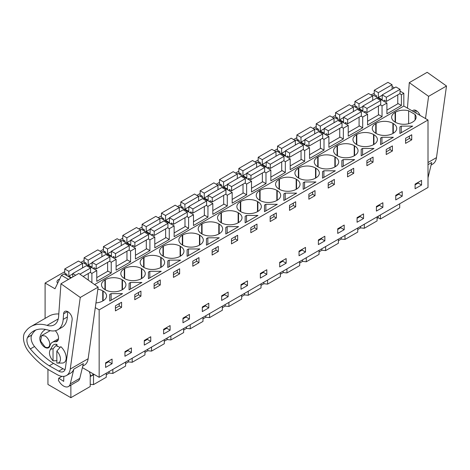 <?xml version="1.0" encoding="UTF-8"?>
<svg xmlns="http://www.w3.org/2000/svg" width="470" height="470" viewBox="0 0 470 470"><rect width="100%" height="100%" fill="white"/><g stroke="black" fill="none" stroke-linecap="round" stroke-linejoin="round"><path stroke-width="0.7" d="M82.385 367.622L99.158 377.31L428.005 187.454L428.005 120.003L403.824 106.044L403.824 93.295L400.052 91.115M394.412 87.861L392.056 86.498M399.712 203.786L399.712 207.834L380.371 219.002L380.371 214.954M374.238 93.36L370.971 94.893M403.824 93.295L401.386 94.699L399.7 93.73M397.767 103.382L401.386 105.474L386.916 113.828L386.916 103.053L382.045 105.867L380.359 104.898M91.891 282.67L91.891 273.387L96.761 270.573L96.761 281.348L111.231 272.994L111.231 262.219L116.108 259.405L116.108 270.18L130.578 261.825L130.578 251.05L135.448 248.236L135.448 259.011L149.918 250.657L149.918 239.882L154.795 237.068L154.795 247.843L169.265 239.488L169.265 228.714L174.135 225.9L174.135 236.674L188.605 228.32L188.605 217.545L193.481 214.731L193.481 225.506L207.952 217.152L207.952 206.377L212.822 203.569L212.822 214.338L227.292 205.983L227.292 195.214L232.168 192.4L232.168 203.169L246.638 194.815L246.638 184.046L251.509 181.232L251.509 192.001L265.979 183.647L265.979 172.878L270.855 170.064L270.855 180.833L285.325 172.478L285.325 161.709L290.196 158.895L290.196 169.664L304.666 161.31L304.666 150.541L309.542 147.727L309.542 158.496L324.012 150.147L324.012 139.373L328.888 136.559L328.888 147.333L343.353 138.979L343.353 128.204L348.229 125.39L348.229 136.165L362.699 127.811L362.699 117.036L367.575 114.222L367.575 124.996L382.045 116.642L382.045 105.867M403.824 106.044L94.588 284.579M401.386 105.474L401.386 94.699M428.005 120.003L99.158 309.859L95.293 307.627M412.619 122.071A11.85 6.839 0 0 0 416.091 117.236A11.85 6.839 0 0 0 415.086 114.48L408.63 110.75A11.85 6.839 0 0 0 395.481 112.177L395.106 112.4A11.85 6.839 0 0 0 391.633 117.236A11.85 6.839 0 0 0 395.106 122.071L395.481 122.288A11.85 6.839 0 0 0 412.237 122.288L412.619 122.071M110.432 294.032L111.126 293.632L122.547 293.632L109.739 301.023L109.739 294.432L110.432 294.032M130.466 282.464L141.887 282.464L129.085 289.855L129.085 283.263L130.466 282.464L130.466 289.062M160.769 257.36L161.151 257.584L161.151 267.254L160.769 267.471L160.769 257.36A11.85 6.839 0 0 0 144.02 257.36L143.638 257.584A11.85 6.839 0 0 0 140.166 262.419A11.85 6.839 0 0 0 143.638 267.254L144.02 267.471A11.85 6.839 0 0 0 160.769 267.471M161.151 267.254A11.85 6.839 0 0 0 164.623 262.419A11.85 6.839 0 0 0 161.151 257.584M141.811 278.422L141.429 278.639L141.429 268.529L141.811 268.752L141.811 278.422A11.85 6.839 0 0 0 145.277 273.587A11.85 6.839 0 0 0 141.811 268.752M141.429 268.529A11.85 6.839 0 0 0 124.673 268.529L124.291 268.752A11.85 6.839 0 0 0 120.825 273.587A11.85 6.839 0 0 0 124.291 278.422L124.673 278.639A11.85 6.839 0 0 0 141.429 278.639M180.58 260.127L167.772 267.518L167.772 260.926L169.153 260.127L180.58 260.127M264.493 211.682L264.493 205.084L265.18 204.685L265.873 204.291L277.294 204.291L264.493 211.682L264.493 205.084M304.56 181.955L315.981 181.955L303.179 189.345L303.179 182.748L304.56 181.955L304.56 188.546M298.385 168.237A11.85 6.839 0 0 0 294.913 173.072A11.85 6.839 0 0 0 298.385 177.913L298.767 178.13A11.85 6.839 0 0 0 315.523 178.13L315.523 168.019A11.85 6.839 0 0 0 298.767 168.019L298.385 168.237L298.385 177.913M315.523 168.019L315.899 168.237L315.899 177.913A11.85 6.839 0 0 0 319.371 173.072A11.85 6.839 0 0 0 315.899 168.237M315.899 177.913L315.523 178.13M290.237 196.818L283.833 200.514L283.833 193.916L285.214 193.123L296.641 193.123L290.237 196.818M257.49 211.635L257.871 211.412A11.85 6.839 0 0 0 261.338 206.577A11.85 6.839 0 0 0 257.871 201.742L257.49 201.524A11.85 6.839 0 0 0 240.734 201.524L240.352 201.742A11.85 6.839 0 0 0 236.886 206.577A11.85 6.839 0 0 0 240.352 211.412L240.734 211.635A11.85 6.839 0 0 0 257.49 211.635L257.49 201.524M276.836 200.467L277.212 200.249A11.85 6.839 0 0 0 280.684 195.408A11.85 6.839 0 0 0 277.212 190.573L276.836 190.356A11.85 6.839 0 0 0 260.08 190.356L259.699 190.573A11.85 6.839 0 0 0 256.226 195.408A11.85 6.839 0 0 0 259.699 200.249L260.08 200.467A11.85 6.839 0 0 0 276.836 200.467L276.836 190.356M335.327 170.786L322.52 178.177L322.52 171.579L323.901 170.786L335.327 170.786M279.039 179.405A11.85 6.839 0 0 0 275.573 184.24A11.85 6.839 0 0 0 279.039 189.081L279.421 189.298A11.85 6.839 0 0 0 296.176 189.298L296.176 179.188A11.85 6.839 0 0 0 279.421 179.188L279.039 179.405L279.039 189.081M296.176 179.188L296.558 179.405L296.558 189.081A11.85 6.839 0 0 0 300.03 184.24A11.85 6.839 0 0 0 296.558 179.405M296.558 189.081L296.176 189.298M354.668 159.618L341.866 167.009L341.866 160.417L342.554 160.017L343.247 159.618L354.668 159.618M373.55 144.625L373.932 144.407A11.85 6.839 0 0 0 377.404 139.572A11.85 6.839 0 0 0 373.932 134.731L373.55 134.514A11.85 6.839 0 0 0 356.795 134.514L356.419 134.731A11.85 6.839 0 0 0 352.947 139.572A11.85 6.839 0 0 0 356.419 144.407L356.795 144.625A11.85 6.839 0 0 0 373.55 144.625L373.55 134.514M381.934 137.281L393.355 137.281L380.553 144.672L380.553 138.08L381.24 137.681L381.934 137.281L381.934 143.879M392.897 133.457L393.278 133.239A11.85 6.839 0 0 0 396.745 128.404A11.85 6.839 0 0 0 393.278 123.563L392.897 123.346A11.85 6.839 0 0 0 376.141 123.346L375.759 123.563A11.85 6.839 0 0 0 372.287 128.404A11.85 6.839 0 0 0 375.759 133.239L376.141 133.457A11.85 6.839 0 0 0 392.897 133.457L392.897 123.346M361.207 149.249L362.587 148.45L374.014 148.45L361.207 155.84L361.207 149.249L361.207 155.84M317.732 157.068A11.85 6.839 0 0 0 314.26 161.909A11.85 6.839 0 0 0 317.732 166.744L318.108 166.962A11.85 6.839 0 0 0 334.863 166.962L334.863 156.851A11.85 6.839 0 0 0 318.108 156.851L317.732 157.068L317.732 166.744M334.863 156.851L335.245 157.068L335.245 166.744A11.85 6.839 0 0 0 338.717 161.909A11.85 6.839 0 0 0 335.245 157.068M335.245 166.744L334.863 166.962M354.21 155.793L354.586 155.576A11.85 6.839 0 0 0 358.058 150.741A11.85 6.839 0 0 0 354.586 145.9L354.21 145.682A11.85 6.839 0 0 0 337.454 145.682L337.072 145.9A11.85 6.839 0 0 0 333.6 150.741A11.85 6.839 0 0 0 337.072 155.576L337.454 155.793A11.85 6.839 0 0 0 354.21 155.793L354.21 145.682M202.047 223.855L201.665 224.078A11.85 6.839 0 0 0 198.199 228.913A11.85 6.839 0 0 0 201.665 233.749L202.047 233.972A11.85 6.839 0 0 0 218.803 233.972L218.803 223.855A11.85 6.839 0 0 0 202.047 223.855L202.047 233.972M218.803 223.855L219.184 224.078L219.184 233.749A11.85 6.839 0 0 0 222.651 228.913A11.85 6.839 0 0 0 219.184 224.078M219.184 233.749L218.803 233.972M245.146 216.253L246.527 215.454L257.954 215.454L245.146 222.851L245.146 216.253L245.146 222.851M182.707 235.024L182.325 235.247A11.85 6.839 0 0 0 178.853 240.082A11.85 6.839 0 0 0 182.325 244.917L182.707 245.14A11.85 6.839 0 0 0 199.456 245.14L199.456 235.024A11.85 6.839 0 0 0 182.707 235.024L182.707 245.14M199.456 235.024L199.838 235.247L199.838 244.917A11.85 6.839 0 0 0 203.31 240.082A11.85 6.839 0 0 0 199.838 235.247M199.838 244.917L199.456 245.14M162.978 256.085L163.36 256.309A11.85 6.839 0 0 0 180.116 256.309L180.116 246.192A11.85 6.839 0 0 0 163.36 246.192L162.978 246.415A11.85 6.839 0 0 0 159.512 251.25A11.85 6.839 0 0 0 162.978 256.085L162.978 246.415M180.116 246.192L180.498 246.415L180.498 256.085A11.85 6.839 0 0 0 183.964 251.25A11.85 6.839 0 0 0 180.498 246.415M180.498 256.085L180.116 256.309M207.153 238.19L207.84 237.791L219.267 237.791L206.459 245.187L206.459 238.59L207.153 238.19M238.525 222.58L238.143 222.804L238.143 212.687L238.525 212.91L238.525 222.58A11.85 6.839 0 0 0 241.997 217.745A11.85 6.839 0 0 0 238.525 212.91M238.143 212.687A11.85 6.839 0 0 0 221.393 212.687L221.012 212.91A11.85 6.839 0 0 0 217.54 217.745A11.85 6.839 0 0 0 221.012 222.58L221.393 222.804A11.85 6.839 0 0 0 238.143 222.804M238.607 226.622L225.806 234.019L225.806 227.421L226.493 227.022L227.186 226.622L238.607 226.622M187.119 249.758L188.499 248.959L199.92 248.959L187.119 256.356L187.119 249.758L187.119 256.356M149.812 271.296L161.233 271.296L148.426 278.687L148.426 272.095L149.812 271.296L149.812 277.893M105.327 279.697L104.951 279.914A11.85 6.839 0 0 0 101.479 284.755A11.85 6.839 0 0 0 104.951 289.591L105.327 289.808A11.85 6.839 0 0 0 122.083 289.808L122.083 279.697A11.85 6.839 0 0 0 105.327 279.697L105.327 289.808M122.083 279.697L122.464 279.914L122.464 289.591A11.85 6.839 0 0 0 125.937 284.755A11.85 6.839 0 0 0 122.464 279.914M122.464 289.591L122.083 289.808M399.894 133.504L399.894 126.912L401.28 126.113L412.701 126.113L399.894 133.504L399.894 126.912M95.951 302.921A11.85 6.839 0 0 0 102.742 300.976L103.124 300.759A11.85 6.839 0 0 0 106.59 295.924A11.85 6.839 0 0 0 103.124 291.083L102.742 290.865A11.85 6.839 0 0 0 97.877 289.168M99.158 377.31L99.158 309.859M421.566 180.398L421.566 185.01L415.092 188.752L415.092 184.134L421.566 180.398M118.505 304.055L121.589 302.275L121.589 307.333L115.42 310.893L115.42 305.835L118.505 304.055M134.767 294.666L140.935 291.106L140.935 296.165L134.767 299.725L134.767 294.666M170.099 330.198L163.625 333.935L163.625 329.317L170.099 325.581L170.099 330.198L166.697 328.23L163.625 330.005M173.454 277.388L173.454 272.33L179.622 268.769L179.622 273.828L173.454 277.388M154.107 288.557L154.107 283.498L160.276 279.938L160.276 284.996L154.107 288.557M231.481 238.831L237.65 235.27L237.65 240.323L231.481 243.883L231.481 238.831M266.819 274.357L260.345 278.093L260.345 273.475L266.819 269.739L266.819 274.357L263.417 272.394L260.345 274.169M276.337 217.986L276.337 212.934L270.168 216.494L270.168 221.552L276.337 217.986L273.975 216.623L270.168 218.826M292.599 208.598L289.514 210.384L289.514 205.325L295.683 201.765L295.683 206.818L292.599 208.598M286.159 263.188L286.159 258.571L279.691 262.307L279.691 266.925L286.159 263.188L282.764 261.226L279.691 263M328.201 188.047L328.201 182.989L334.37 179.428L334.37 184.487L328.201 188.047M305.506 247.402L305.506 252.02L299.032 255.756L299.032 251.139L305.506 247.402M344.193 229.683L337.719 233.42L337.719 228.802L344.193 225.065L344.193 229.683L340.791 227.721L337.719 229.495M382.88 202.729L382.88 207.346L376.405 211.083L376.405 206.471L382.88 202.729M392.397 150.982L392.397 145.923L386.228 149.483L386.228 154.542L392.397 150.982L390.041 149.619L386.228 151.816M402.226 196.178L402.226 191.566L395.752 195.303L395.752 199.92L402.226 196.178L398.824 194.216L395.752 195.99M353.71 173.318L353.71 168.26L347.541 171.82L347.541 176.879L353.71 173.318L351.354 171.955L347.541 174.153M369.972 163.93L366.888 165.71L366.888 160.652L373.057 157.092L373.057 162.15L369.972 163.93M363.539 218.515L363.539 213.897L357.065 217.639L357.065 222.251L363.539 218.515L360.137 216.553L357.065 218.327M311.939 192.377L315.023 190.597L315.023 195.649L308.855 199.215L308.855 194.157L311.939 192.377M221.658 295.812L228.132 292.076L228.132 296.693L221.658 300.43L221.658 295.812M253.912 230.934L250.827 232.715L250.827 227.662L256.996 224.102L256.996 229.154L253.912 230.934M208.786 307.862L202.312 311.598L202.312 306.981L208.786 303.244L208.786 307.862L205.384 305.894L202.312 307.668M212.14 255.051L212.14 249.999L218.309 246.433L218.309 251.491L212.14 255.051M192.794 266.22L192.794 261.167L198.963 257.601L198.963 262.659L192.794 266.22M247.473 285.525L241.004 289.262L241.004 284.644L247.473 280.907L247.473 285.525L244.077 283.563L241.004 285.337M189.445 314.412L189.445 319.03L182.971 322.767L182.971 318.149L189.445 314.412M150.758 336.749L150.758 341.361L144.284 345.103L144.284 340.486L150.758 336.749M131.412 352.529L124.938 356.272L124.938 351.654L131.412 347.918L131.412 352.529L128.01 350.567L124.938 352.341M405.575 143.374L405.575 138.315L411.744 134.755L411.744 139.813L405.575 143.374M112.072 363.698L105.597 367.434L105.597 362.822L112.072 359.08L112.072 363.698L108.67 361.736L105.597 363.51M318.378 239.97L324.852 236.234L324.852 240.851L318.378 244.588L318.378 239.97M377.075 218.368L378.174 217.733L380.371 219.002M377.075 216.852L377.075 220.906L364.321 228.267L360.584 227.885L357.735 229.536M357.735 228.02L357.735 232.074L344.974 239.436L341.244 239.054L338.388 240.705M338.388 239.189L338.388 243.243L325.634 250.604L321.897 250.222L319.048 251.873M319.048 250.357L319.048 254.405L306.287 261.772L302.557 261.391L299.701 263.041M299.701 261.526L299.701 265.574L286.947 272.941L283.21 272.559L280.361 274.204M280.361 272.694L280.361 276.742L267.6 284.109L263.864 283.727L261.014 285.372M261.014 283.862L261.014 287.91L248.26 295.278L244.523 294.896L241.668 296.541M241.668 295.031L241.668 299.079L228.913 306.446L225.177 306.064L222.328 307.709M222.328 306.199L222.328 310.247L209.573 317.614L205.837 317.232L202.981 318.877M202.981 317.368L202.981 321.415L190.227 328.783L186.49 328.401L183.641 330.046M183.641 328.536L183.641 332.584L170.886 339.945L167.15 339.569L164.294 341.214M164.294 339.704L164.294 343.752L151.54 351.113L147.803 350.738L144.954 352.382M144.954 350.873L144.954 354.921L132.199 362.282L128.463 361.906L125.608 363.551M125.608 362.041L125.608 366.089L112.853 373.45L109.116 373.074L106.267 374.719M106.267 373.204L106.267 377.257L93.512 384.619L90.217 384.284M90.217 374.314L90.217 386.522L70.87 397.69L47.946 384.454L47.946 369.332M64.737 271.695L45.091 283.04L45.091 318.396M354.891 104.175L351.63 106.061M335.551 115.344L332.284 117.23M316.204 126.512L312.944 128.398M296.864 137.681L293.597 139.567M277.517 148.849L274.251 150.735M258.177 160.017L254.91 161.903M238.831 171.186L235.564 173.066M219.49 182.354L216.224 184.234M200.144 193.517L196.877 195.403M180.803 204.685L177.537 206.571M161.457 215.853L158.19 217.739M142.11 227.022L138.85 228.908M122.77 238.19L119.503 240.076M103.424 249.359L100.163 251.244M84.083 260.527L80.817 262.413M70.923 277.993L63.902 273.94L61.464 275.344L54.99 288.756L45.091 283.04M65.042 274.598L66.158 273.951M258.482 162.92L259.593 162.273M316.51 129.415L317.626 128.768M297.169 140.583L298.28 139.937M335.856 118.246L336.966 117.6M277.823 151.751L278.939 151.105M219.79 185.251L220.906 184.61M161.762 218.756L162.873 218.115M123.075 241.092L124.186 240.452M355.197 107.078L356.313 106.437M239.136 174.088L240.252 173.442M84.388 263.429L85.499 262.783M181.103 207.587L182.219 206.947M142.416 229.924L143.532 229.284M200.449 196.419L201.565 195.779M103.729 252.261L104.845 251.62M59.643 279.115A5.211 3.008 0 0 0 56.976 281.742A5.211 3.008 0 0 0 57.657 283.228M386.916 103.053L373.397 95.251L372.493 95.774M378.426 114.551L382.045 116.642M367.575 114.222L354.057 106.42L353.152 106.943M362.699 117.036L361.013 116.061M359.08 125.719L362.699 127.811M348.229 125.39L334.711 117.588L333.806 118.105M343.353 128.204L341.672 127.229M339.74 136.888L343.353 138.979M328.888 136.559L315.37 128.757L314.465 129.274M324.012 139.373L322.326 138.397M320.393 148.056L324.012 150.147M309.542 147.727L296.024 139.919L295.119 140.442M304.666 150.541L302.986 149.566M301.053 159.224L304.666 161.31M290.196 158.895L276.683 151.087L275.778 151.61M285.325 161.709L283.639 160.734M281.706 170.393L285.325 172.478M270.855 170.064L257.337 162.256L256.432 162.779M265.979 172.878L264.299 171.903M262.366 181.561L265.979 183.647M251.509 181.232L237.996 173.424L237.091 173.947M246.638 184.046L244.952 183.071M243.019 192.729L246.638 194.815M232.168 192.4L218.65 184.593L217.745 185.115M227.292 195.214L225.606 194.239M223.679 203.898L227.292 205.983M212.822 203.569L199.304 195.761L198.405 196.284M207.952 206.377L206.265 205.408M204.333 215.066L207.952 217.152M193.481 214.731L179.963 206.929L179.058 207.452M188.605 217.545L186.919 216.576M184.986 226.234L188.605 228.32M174.135 225.9L160.617 218.098L159.718 218.621M169.265 228.714L167.579 227.744M165.646 237.397L169.265 239.488M154.795 237.068L141.276 229.266L140.371 229.789M149.918 239.882L148.232 238.913M146.299 248.565L149.918 250.657M135.448 248.236L121.93 240.434L121.025 240.957M130.578 251.05L128.892 250.081M126.959 259.734L130.578 261.825M116.108 259.405L102.589 251.603L101.685 252.126M111.231 262.219L109.545 261.25M107.612 270.902L111.231 272.994M96.761 270.573L83.243 262.771L82.338 263.294M91.891 273.387L90.205 272.412M68.491 279.397L61.464 275.344M70.87 385.153L70.87 397.69M415.086 119.985L415.086 114.48M408.63 123.716L408.63 110.75M109.739 294.432L109.739 301.023M111.126 293.632L111.126 300.23M121.589 307.333L119.227 305.97L115.42 308.167M119.227 305.97L119.227 303.638M140.935 296.165L138.574 294.802L134.767 296.999M138.574 294.802L138.574 292.469M129.085 283.263L129.085 289.855M179.622 273.828L177.261 272.465L173.454 274.662M177.261 272.465L177.261 270.132M167.772 260.926L167.772 267.518M169.153 260.127L169.153 266.725M265.873 204.291L265.873 210.883M273.975 216.623L273.975 214.297M315.023 195.649L312.662 194.286L308.855 196.489M312.662 194.286L312.662 191.96M303.179 182.748L303.179 189.345M295.683 206.818L293.321 205.455L289.514 207.658M293.321 205.455L293.321 203.128M283.833 193.916L283.833 200.514M285.214 193.123L285.214 199.715M334.37 184.487L332.008 183.124L328.201 185.321M332.008 183.124L332.008 180.791M322.52 171.579L322.52 178.177M323.901 170.786L323.901 177.378M351.354 171.955L351.354 169.623M341.866 160.417L341.866 167.009M343.247 159.618L343.247 166.21M390.041 149.619L390.041 147.286M380.553 138.08L380.553 144.672M362.587 148.45L362.587 155.041M373.057 162.15L370.695 160.787L366.888 162.984M370.695 160.787L370.695 158.455M246.527 215.454L246.527 222.052M256.996 229.154L254.634 227.791L250.827 229.989M254.634 227.791L254.634 225.465M207.84 237.791L207.84 244.388M206.459 238.59L206.459 245.187M218.309 251.491L215.947 250.128L212.14 252.325M215.947 250.128L215.947 247.796M237.65 240.323L235.288 238.96L231.481 241.157M235.288 238.96L235.288 236.633M225.806 227.421L225.806 234.019M227.186 226.622L227.186 233.22M188.499 248.959L188.499 255.557M198.963 262.659L196.601 261.296L192.794 263.494M196.601 261.296L196.601 258.964M160.276 284.996L157.914 283.633L154.107 285.83M157.914 283.633L157.914 281.301M148.426 272.095L148.426 278.687M401.28 126.113L401.28 132.71M411.744 139.813L409.382 138.45L405.575 140.648M409.382 138.45L409.382 136.118M418.165 182.36L418.165 183.047L415.092 184.822M421.566 185.01L418.165 183.047M166.697 327.543L166.697 328.23M263.417 271.701L263.417 272.394M282.764 260.533L282.764 261.226M302.104 249.364L302.104 250.058L299.032 251.832M305.506 252.02L302.104 250.058M340.791 227.034L340.791 227.721M379.478 204.697L379.478 205.384L376.405 207.158M382.88 207.346L379.478 205.384M398.824 193.528L398.824 194.216M360.137 215.865L360.137 216.553M224.731 294.038L224.731 294.731L221.658 296.5M228.132 296.693L224.731 294.731M205.384 305.206L205.384 305.894M244.077 282.87L244.077 283.563M186.044 316.375L186.044 317.062L182.971 318.836M189.445 319.03L186.044 317.062M147.357 338.711L147.357 339.399L144.284 341.173M150.758 341.361L147.357 339.399M128.01 349.88L128.01 350.567M108.67 361.048L108.67 361.736M321.451 238.196L321.451 238.889L318.378 240.663M324.852 240.851L321.451 238.889M93.512 384.619L93.512 374.719M109.116 371.559L109.116 373.074M112.853 373.45L112.853 369.402M128.463 360.39L128.463 361.906M132.199 362.282L132.199 358.234M147.803 349.222L147.803 350.738M151.54 351.113L151.54 347.066M167.15 338.053L167.15 339.569M170.886 339.945L170.886 335.897M186.49 326.885L186.49 328.401M190.227 328.783L190.227 324.729M205.837 315.723L205.837 317.232M209.573 317.614L209.573 313.561M225.177 304.554L225.177 306.064M228.913 306.446L228.913 302.398M244.523 293.386L244.523 294.896M248.26 295.278L248.26 291.23M263.864 282.217L263.864 283.727M267.6 284.109L267.6 280.061M283.21 271.049L283.21 272.559M286.947 272.941L286.947 268.893M302.557 259.881L302.557 261.391M306.287 261.772L306.287 257.725M321.897 248.712L321.897 250.222M325.634 250.604L325.634 246.556M341.244 237.544L341.244 239.054M344.974 239.436L344.974 235.388M360.584 226.376L360.584 227.885M364.321 228.267L364.321 224.219M378.174 216.224L378.174 217.733M89.335 371.635L90.851 376.253L93.548 374.067M52.288 346.331A10.299 5.946 60 0 1 52.393 346.132L50.09 350.097A7.808 4.506 60 0 1 53.034 348.869L56.993 344.451L56.993 346.584L57.557 346.255M44.997 346.919L40.602 340.985L41.636 335.592L44.997 335.927A6.733 3.889 60 0 1 49.397 341.855A6.733 3.889 60 0 1 48.363 347.248A6.733 3.889 60 0 1 44.997 346.919M94.094 374.384L90.851 376.253M53.034 348.869L53.034 360.837L56.993 360.684M52.393 346.132A10.299 5.946 60 0 1 52.505 345.944A10.299 5.946 60 0 1 56.993 344.451M56.841 351.066L60.8 346.649A10.299 5.946 60 0 1 65.289 361.389A10.299 5.946 60 0 1 62.169 363.063L57.416 363.081A7.808 4.506 60 0 1 56.841 363.034L56.841 351.066A7.808 4.506 60 0 1 59.784 361.806A7.808 4.506 60 0 1 57.416 363.081M50.09 350.097C48.704 353.34 49.685 356.918 53.034 360.837M392.056 89.218L392.056 84.729L387.944 82.356L374.238 90.269L374.238 94.447L376.523 95.768L376.523 97.055M384.061 101.408L384.061 100.122L386.346 101.438L400.052 93.524L400.052 89.347L395.946 86.974L382.233 94.887L382.233 99.722L378.344 97.478L378.344 92.643L374.238 90.269M386.916 110.092L397.767 103.823L397.767 94.846M392.056 84.729L378.344 92.643M382.233 95.234L378.344 97.478M400.052 89.347L386.346 97.261L382.233 94.887M386.346 101.438L386.346 97.261M372.71 100.386L372.71 95.898L368.603 93.524L354.891 101.438L354.891 105.615L357.177 106.937L357.177 108.223M364.72 112.571L364.72 111.29L367 112.606L380.712 104.692L380.712 100.515L376.599 98.142L362.893 106.056L362.893 110.891L359.004 108.646L359.004 103.811L354.891 101.438M367.575 121.26L378.426 114.991L378.426 106.008M372.71 95.898L359.004 103.811M362.893 106.402L359.004 108.646M380.712 100.515L367 108.429L362.893 106.056M367 112.606L367 108.429M353.37 111.555L353.37 107.066L349.257 104.692L335.551 112.606L335.551 116.783L337.836 118.105L337.836 119.386M345.374 123.739L345.374 122.453L347.659 123.775L361.365 115.861L361.365 111.684L357.259 109.31L343.546 117.224L343.546 122.059L339.657 119.815L339.657 114.98L335.551 112.606M348.229 132.428L359.08 126.16L359.08 117.177M353.37 107.066L339.657 114.98M343.546 117.571L339.657 119.815M361.365 111.684L347.659 119.597L343.546 117.224M347.659 123.775L347.659 119.597M334.023 122.723L334.023 118.234L329.916 115.861L316.204 123.775L316.204 127.952L318.49 129.268L318.49 130.554M326.027 134.908L326.027 133.621L328.313 134.943L342.025 127.029L342.025 122.852L337.912 120.479L324.206 128.392L324.206 133.227L320.317 130.983L320.317 126.148L316.204 123.775M328.888 143.591L339.74 137.328L339.74 128.345M334.023 118.234L320.317 126.148M324.206 128.739L320.317 130.983M342.025 122.852L328.313 130.766L324.206 128.392M328.313 134.943L328.313 130.766M314.683 133.891L314.683 129.403L310.57 127.029L296.864 134.943L296.864 139.12L299.149 140.436L299.149 141.723M306.687 146.076L306.687 144.789L308.972 146.111L322.679 138.198L322.679 134.02L318.572 131.647L304.86 139.561L304.86 144.396L300.97 142.151L300.97 137.316L296.864 134.943M309.542 154.759L320.393 148.496L320.393 139.514M314.683 129.403L300.97 137.316M304.86 139.907L300.97 142.151M322.679 134.02L308.972 141.934L304.86 139.561M308.972 146.111L308.972 141.934M295.336 145.06L295.336 140.571L291.224 138.198L277.517 146.111L277.517 150.288L279.803 151.604L279.803 152.891M287.34 157.244L287.34 155.958L289.626 157.28L303.338 149.366L303.338 145.189L299.226 142.815L285.519 150.729L285.519 155.564L281.63 153.32L281.63 148.485L277.517 146.111M290.196 165.928L301.053 159.665L301.053 150.682M295.336 140.571L281.63 148.485M285.519 151.076L281.63 153.32M303.338 145.189L289.626 153.103L285.519 150.729M289.626 157.28L289.626 153.103M275.996 156.228L275.996 151.739L271.883 149.366L258.177 157.28L258.177 161.457L260.462 162.773L260.462 164.059M268 168.413L268 167.126L270.285 168.448L283.992 160.534L283.992 156.357L279.879 153.984L266.173 161.897L266.173 166.733L262.284 164.488L262.284 159.653L258.177 157.28M270.855 177.096L281.706 170.833L281.706 161.85M275.996 151.739L262.284 159.653M266.173 162.244L262.284 164.488M283.992 156.357L270.285 164.271L266.173 161.897M270.285 168.448L270.285 164.271M256.649 167.396L256.649 162.902L252.537 160.534L238.831 168.448L238.831 172.625L241.116 173.941L241.116 175.228M248.654 179.581L248.654 178.295L250.939 179.616L264.645 171.697L264.645 167.52L260.539 165.152L246.832 173.066L246.832 177.901L242.943 175.657L242.943 170.822L238.831 168.448M251.509 188.264L262.366 182.002L262.366 173.019M256.649 162.902L242.943 170.822M246.832 173.412L242.943 175.657M264.645 167.52L250.939 175.439L246.832 173.066M250.939 179.616L250.939 175.439M237.303 178.565L237.303 174.07L233.196 171.697L219.49 179.616L219.49 183.793L221.77 185.109L221.77 186.396M229.313 190.75L229.313 189.463L231.598 190.785L245.305 182.865L245.305 178.688L241.192 176.321L227.486 184.234L227.486 189.069L223.597 186.825L223.597 181.984L219.49 179.616M232.168 199.433L243.019 193.17L243.019 184.187M237.303 174.07L223.597 181.984M227.486 184.581L223.597 186.825M245.305 178.688L231.598 186.608L227.486 184.234M231.598 190.785L231.598 186.608M217.963 189.733L217.963 185.239L213.85 182.865L200.144 190.785L200.144 194.962L202.429 196.278L202.429 197.564M209.967 201.918L209.967 200.631L212.252 201.947L225.958 194.034L225.958 189.857L221.852 187.483L208.145 195.403L208.145 200.238L204.256 197.993L204.256 193.152L200.144 190.785M212.822 210.601L223.679 204.338L223.679 195.356M217.963 185.239L204.256 193.152M208.145 195.743L204.256 197.993M225.958 189.857L212.252 197.77L208.145 195.403M212.252 201.947L212.252 197.77M198.616 200.901L198.616 196.407L194.51 194.034L180.803 201.947L180.803 206.124L183.083 207.446L183.083 208.733M190.626 213.086L190.626 211.8L192.912 213.116L206.618 205.202L206.618 201.025L202.505 198.651L188.799 206.571L188.799 211.406L184.91 209.162L184.91 204.321L180.803 201.947M193.481 221.77L204.333 215.501L204.333 206.524M198.616 196.407L184.91 204.321M188.799 206.912L184.91 209.162M206.618 201.025L192.912 208.939L188.799 206.571M192.912 213.116L192.912 208.939M179.276 212.064L179.276 207.576L175.163 205.202L161.457 213.116L161.457 217.293L163.742 218.615L163.742 219.901M171.28 224.255L171.28 222.968L173.565 224.284L187.272 216.37L187.272 212.193L183.165 209.82L169.459 217.733L169.459 222.574L165.569 220.33L165.569 215.489L161.457 213.116M174.135 232.938L184.986 226.669L184.986 217.692M179.276 207.576L165.569 215.489M169.459 218.08L165.569 220.33M187.272 212.193L173.565 220.107L169.459 217.733M173.565 224.284L173.565 220.107M159.929 223.232L159.929 218.744L155.823 216.37L142.11 224.284L142.11 228.461L144.396 229.783L144.396 231.07M151.939 235.423L151.939 234.136L154.225 235.452L167.931 227.539L167.931 223.362L163.819 220.988L150.112 228.902L150.112 233.743L146.223 231.493L146.223 226.658L142.11 224.284M154.795 244.106L165.646 237.838L165.646 228.861M159.929 218.744L146.223 226.658M150.112 229.248L146.223 231.493M167.931 223.362L154.225 231.275L150.112 228.902M154.225 235.452L154.225 231.275M140.589 234.401L140.589 229.912L136.476 227.539L122.77 235.452L122.77 239.63L125.055 240.951L125.055 242.238M132.593 246.591L132.593 245.305L134.878 246.621L148.585 238.707L148.585 234.53L144.478 232.157L130.766 240.07L130.766 244.911L126.877 242.661L126.877 237.826L122.77 235.452M135.448 255.275L146.299 249.006L146.299 240.029M140.589 229.912L126.877 237.826M130.766 240.417L126.877 242.661M148.585 234.53L134.878 242.444L130.766 240.07M134.878 246.621L134.878 242.444M121.242 245.569L121.242 241.081L117.136 238.707L103.424 246.621L103.424 250.798L105.709 252.12L105.709 253.406M113.252 257.76L113.252 256.473L115.532 257.789L129.244 249.876L129.244 245.698L125.132 243.325L111.425 251.238L111.425 256.074L107.536 253.829L107.536 248.994L103.424 246.621M116.108 266.443L126.959 260.174L126.959 251.192M121.242 241.081L107.536 248.994M111.425 251.585L107.536 253.829M129.244 245.698L115.532 253.612L111.425 251.238M115.532 257.789L115.532 253.612M101.902 256.738L101.902 252.249L97.789 249.876L84.083 257.789L84.083 261.966L86.368 263.288L86.368 264.575M93.906 268.922L93.906 267.636L96.191 268.958L109.898 261.044L109.898 256.867L105.791 254.493L92.079 262.407L92.079 267.242L88.19 264.998L88.19 260.163L84.083 257.789M96.761 277.611L107.612 271.343L107.612 262.36M101.902 252.249L88.19 260.163M92.079 262.754L88.19 264.998M109.898 256.867L96.191 264.78L92.079 262.407M96.191 268.958L96.191 264.78M82.556 267.906L82.556 263.417L78.449 261.044L64.737 268.958L64.737 273.135L67.022 274.457L67.022 275.737M83.161 276.483L90.557 272.212L90.557 268.035L86.445 265.662L72.738 273.575L72.738 276.947M88.272 280.108L88.272 273.528M82.556 263.417L68.849 271.331L64.737 268.958M72.738 273.922L68.849 276.166L68.849 271.331M71.469 277.682L68.849 276.166M90.557 268.035L79.912 274.18M75.658 275.261L72.738 273.575M446.5 86.004L428.605 96.338L409.282 82.644L427.183 72.309L446.5 86.004L436.483 157.62A18.847 10.88 60 0 1 432.723 164.059L431.09 165.005M428.005 164.641L431.689 162.514L428.141 177.255A9.694 5.599 60 0 1 428.005 177.736M428.605 96.338L425.497 118.558M407.472 108.153L409.282 82.644M412.431 111.014A6.087 3.513 60 0 1 413.171 110.297A6.087 3.513 60 0 1 419.998 115.385M416.091 110.532L415.915 113.029M98.16 287.117L80.264 297.451L60.947 283.757L78.843 273.423L98.16 287.117L88.143 358.733A18.847 10.88 60 0 1 84.388 365.172L82.749 366.118M80.264 297.451L70.247 369.068A18.847 10.88 60 0 1 66.493 375.507A18.847 10.88 60 0 1 57.223 374.661L49.409 370.248A17.231 9.946 60 0 1 48.281 369.555L46.824 368.574A61.928 35.755 60 0 1 28.852 351.842A14.541 8.395 60 0 1 25.292 345.926A15.868 9.159 60 0 1 24.499 332.977L25.797 331.221A48.463 27.983 60 0 1 30.973 326.544A48.463 27.983 60 0 1 47.065 325.381L58.245 318.924M79.8 378.368L70.283 383.867L73.831 369.12L83.349 363.621L79.8 378.368A9.694 5.599 60 0 1 77.991 381.041L68.467 386.54A9.694 5.599 60 0 1 59.244 381.699L58.415 380.424L58.762 378.168L63.697 381.376L63.82 376.347M73.831 369.12A18.847 10.88 60 0 1 70.682 373.086L66.493 375.507M30.973 326.544L48.868 316.216A48.463 27.983 60 0 1 58.803 313.966M47.065 325.381A21.538 12.437 60 0 0 54.22 324.864A21.538 12.437 60 0 0 58.633 316.351L60.947 283.757M57.816 329.746A26.203 15.128 60 0 0 63.186 319.4L63.585 313.813A6.087 3.513 60 0 1 63.62 313.49A6.087 3.513 60 0 1 64.831 311.41A6.087 3.513 60 0 1 69.813 313.361A6.087 3.513 60 0 1 72.133 319.876L65.359 368.298A9.547 5.511 60 0 1 63.462 371.559A9.547 5.511 60 0 1 58.762 371.13L49.303 365.795A61.928 35.755 60 0 1 30.344 348.934A9.183 5.299 60 0 1 27.524 337.501A43.258 24.975 60 0 1 33.576 331.056A43.258 24.975 60 0 1 48.674 330.24A26.203 15.128 60 0 0 57.816 329.746L62.005 327.332A26.203 15.128 60 0 0 67.375 316.98L67.756 311.645M70.283 383.867A9.694 5.599 60 0 1 68.467 386.54M35.773 330.022A43.258 24.975 -120 0 0 31.713 335.081A9.183 5.299 -120 0 0 34.533 346.513A61.928 35.755 -120 0 0 53.492 363.38L62.951 368.715A9.547 5.511 60 0 0 65.072 369.514M53.492 363.38L49.303 365.795M61.958 376.323L58.762 378.168M49.685 330.945A27.63 15.951 60 0 1 49.802 330.563M45.631 329.447A27.63 15.951 -120 0 0 45.079 329.734A27.63 15.951 -120 0 0 39.985 337.078A7.267 4.195 -120 0 0 42.406 345.121A7.267 4.195 -120 0 0 48.598 347.741A7.267 4.195 -120 0 0 49.938 345.808A13.095 7.561 -120 0 1 52.352 342.325A13.095 7.561 -120 0 1 55.36 341.743A7.267 4.195 -120 0 0 57.035 341.42A7.267 4.195 -120 0 0 55.313 330.721M59.966 347.577A8.348 4.817 -120 0 0 58.897 346.848A8.348 4.817 -120 0 0 56.993 346.114M395.106 122.071L395.106 112.4M395.481 112.177L395.481 122.288M143.638 267.254L143.638 257.584M144.02 257.36L144.02 267.471M124.291 278.422L124.291 268.752M124.673 268.529L124.673 278.639M298.767 168.019L298.767 178.13M257.871 211.412L257.871 201.742M240.352 211.412L240.352 201.742M240.734 201.524L240.734 211.635M277.212 200.249L277.212 190.573M259.699 200.249L259.699 190.573M260.08 190.356L260.08 200.467M279.421 179.188L279.421 189.298M373.932 144.407L373.932 134.731M356.419 144.407L356.419 134.731M356.795 134.514L356.795 144.625M393.278 133.239L393.278 123.563M375.759 133.239L375.759 123.563M376.141 123.346L376.141 133.457M318.108 156.851L318.108 166.962M354.586 155.576L354.586 145.9M337.072 155.576L337.072 145.9M337.454 145.682L337.454 155.793M201.665 233.749L201.665 224.078M182.325 244.917L182.325 235.247M163.36 246.192L163.36 256.309M221.012 222.58L221.012 212.91M221.393 212.687L221.393 222.804M104.951 289.591L104.951 279.914M103.124 300.759L103.124 291.083M102.742 300.976L102.742 290.865M93.653 374.132L93.131 374.431M428.005 162.52L436.483 157.62M415.88 110.421L413.641 111.713M70.247 369.068L88.143 358.733M31.713 335.081L27.524 337.501M63.186 319.4L67.375 316.98M67.539 311.534L63.585 313.813M58.762 371.13L62.951 368.715M34.533 346.513L30.344 348.934M58.151 340.133L55.36 341.743M40.637 336.702L39.985 337.078M41.636 335.592L50.184 330.657M48.363 347.248L49.703 346.478M58.503 338.776L52.352 342.325"/></g></svg>
